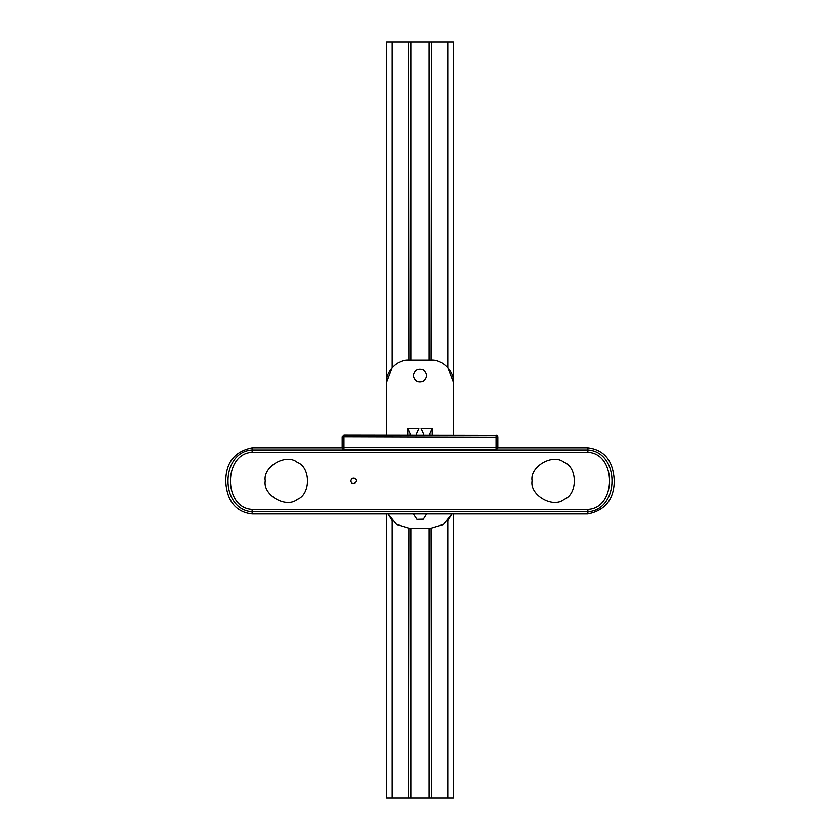 <?xml version="1.0" encoding="UTF-8"?>
<svg xmlns="http://www.w3.org/2000/svg" width="840" height="840" viewBox="0 0 840 840"><rect width="100%" height="100%" fill="white"/><g stroke="black" fill="none" stroke-linecap="round" stroke-linejoin="round"><path stroke-width="1.26" d="M497.826 447.804L587.885 447.804C608.905 450.408 613.547 467.093 614.26 480.816C613.998 499.37 605.199 510.405 587.885 513.912L252.126 513.912C231.609 511.613 226.317 494.75 225.74 480.911C226.002 462.357 234.801 451.332 252.126 447.804L342.185 447.804M532.067 480.858C529.505 466.61 553.035 453.033 564.091 462.378C577.71 467.281 577.71 494.445 564.091 499.349C553.035 508.694 529.505 495.106 532.067 480.858M265.251 480.858C262.678 466.61 286.209 453.033 297.266 462.378C310.884 467.281 310.884 494.445 297.266 499.349C286.209 508.694 262.678 495.106 265.251 480.858M350.921 480.858C351.425 478.538 352.8 477.75 355.058 478.475C359.772 481.719 351.372 486.57 350.921 480.858M252.126 452.33L587.885 452.33C616.697 453.464 616.78 508.169 587.885 509.397L252.126 509.397C222.999 507.917 223.482 453.443 252.126 452.33L252.126 449.957C220.185 451.909 219.671 509.418 252.126 511.76L587.885 511.76C620.099 509.691 620.014 451.941 587.885 449.957L252.126 449.957C220.185 451.909 219.671 509.418 252.126 511.76L252.126 509.397M587.885 452.33L587.885 449.957C620.014 451.941 620.099 509.691 587.885 511.76L252.126 511.76M496.052 449.841L497.826 448.067L497.826 436.957L496.052 435.173L496.052 449.841L497.826 448.067L495.6 447.615L344.4 447.615L342.185 448.067L343.959 449.841L343.959 435.173L342.185 436.957L342.185 448.067L343.959 449.841L496.052 449.841L343.959 449.841L342.185 448.067L342.72 449.348M496.976 435.435L343.959 435.173L342.185 436.957L495.6 437.399L497.826 436.957L497.185 435.582M496.052 435.173L497.826 436.957M429.125 528.171L429.125 798L447.794 798L447.794 520.643L451.878 513.912L443.384 524.486L431.12 528.171L408.891 528.171L396.627 524.486L388.132 513.912L392.207 520.643L392.207 798L410.886 798L410.886 528.171M386.652 435.173L386.652 382.2C385.655 371.196 397.887 358.974 408.891 359.961L431.12 359.961C442.124 358.974 454.346 371.196 453.358 382.2L453.358 435.173M413.332 375.532C414.54 381.139 417.879 383.072 423.339 381.308C427.592 377.454 427.592 373.601 423.339 369.757C417.879 367.994 414.54 369.915 413.332 375.532M413.354 513.912L416.966 519.33L423.339 519.162L426.657 513.912M408.891 359.961L408.44 42L410.886 42L410.886 359.961M392.207 42L392.207 367.49L386.652 382.2L386.652 42L408.44 42M431.12 528.171L431.571 798M408.44 798L408.891 528.171M447.794 42L453.358 42L453.358 382.2L447.794 367.49L447.794 42L431.571 42L431.12 359.961M432.233 435.173L432.233 428.505L430.007 433.482L430.007 435.173M409.994 435.173L409.994 433.482L407.778 428.505L418.887 428.505L416.671 433.482L416.671 435.173M423.339 435.173L423.339 433.482L421.113 428.505L432.233 428.505M386.652 513.912L386.652 798L392.207 798M410.256 798L429.755 798M447.794 798L453.358 798L453.358 513.912M410.256 42L429.755 42M431.571 42L429.125 42L429.125 359.961M252.126 447.804L252.126 450.03M587.885 450.03L587.885 447.804M587.885 511.76L587.885 509.397M252.126 513.912L252.126 511.697M587.885 513.912L587.885 511.697M496.052 437.399L497.826 437.399M407.778 428.505L407.778 435.173M376.058 436.957L374.294 435.173"/></g></svg>

